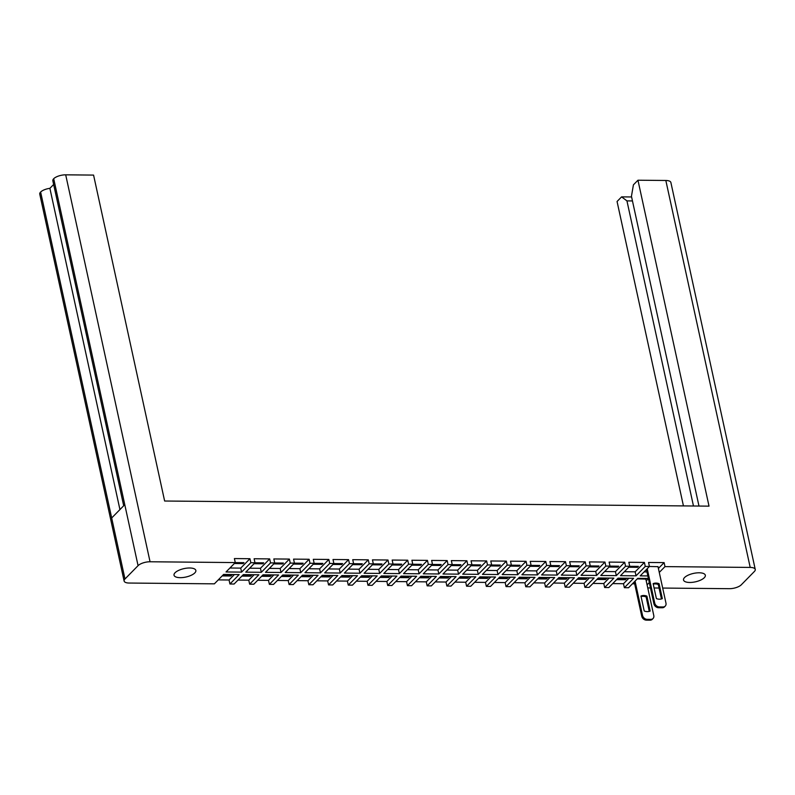 <?xml version="1.0" encoding="UTF-8"?>
<svg xmlns="http://www.w3.org/2000/svg" width="795" height="795" viewBox="0 0 795 795"><rect width="100%" height="100%" fill="white"/><g stroke="black" fill="none" stroke-linecap="round" stroke-linejoin="round"><path stroke-width="1.19" d="M180.187 577.667A11.16 4.313 167.7 0 0 191.148 575.312A11.16 4.313 167.7 0 0 195.848 570.452A11.16 4.313 167.7 0 0 189.687 567.988A11.16 4.313 167.7 0 0 178.726 570.353A11.16 4.313 167.7 0 0 174.026 575.202A11.16 4.313 167.7 0 0 180.187 577.667M689.682 582.467A11.16 4.313 167.7 0 0 700.634 580.111A11.16 4.313 167.7 0 0 705.334 575.252A11.16 4.313 167.7 0 0 699.183 572.788A11.16 4.313 167.7 0 0 688.222 575.143A11.16 4.313 167.7 0 0 683.521 580.002A11.16 4.313 167.7 0 0 689.682 582.467M648.392 578.442L637.779 578.343L628.547 587.744L624.373 587.704L633.605 578.303L618.053 578.164L608.821 587.555L604.647 587.515L613.879 578.124L598.327 577.975L589.105 587.366L584.931 587.336L594.153 577.935L578.611 577.786L569.379 587.187L565.205 587.147L574.437 577.746L558.885 577.607L549.653 586.998L545.489 586.958L554.711 577.568L539.159 577.418L529.937 586.809L525.763 586.77L534.995 577.379L519.443 577.23L510.211 586.631L506.037 586.591L515.269 577.19L499.717 577.041L490.495 586.442L486.321 586.402L495.543 577.011L479.991 576.862L470.769 586.253L466.595 586.213L475.827 576.822L460.275 576.673L451.043 586.074L446.87 586.034L456.101 576.633L440.549 576.484L431.327 585.885L427.154 585.845L436.375 576.445L420.833 576.305L411.601 585.696L407.428 585.657L416.659 576.266L401.107 576.117L391.875 585.518L387.712 585.478L396.934 576.077L381.381 575.928L372.159 585.329L367.986 585.289L377.208 575.888L361.665 575.749L352.433 585.14L348.26 585.1L357.492 575.709L341.939 575.56L332.708 584.951L328.544 584.921L337.766 575.52L322.214 575.371L312.991 584.772L308.818 584.732L318.05 575.332L302.498 575.192L293.266 584.583L289.092 584.544L298.324 575.153L282.772 575.004L273.55 584.395L269.376 584.355L278.598 574.964L263.046 574.815L253.824 584.216L249.65 584.176L258.882 574.775L243.33 574.626L234.098 584.027L229.924 583.987L239.156 574.596L223.604 574.447L214.382 583.838L129.168 583.043A9.162 3.538 167.7 0 1 124.119 581.026A9.162 3.538 167.7 0 1 124.974 578.989L138.072 565.662L53.702 178.716A9.162 3.538 -12.3 0 1 65.697 174.83L93.572 175.089L164.635 501.019L709.021 506.147L637.958 180.217L665.832 180.475A9.162 3.538 -12.3 0 1 670.881 182.492L755.25 569.439A9.162 3.538 167.7 0 0 750.202 567.421L664.988 566.616L659.274 572.43M683.442 505.908L617.059 201.493L621.601 196.872L631.598 196.961M755.25 569.439A9.162 3.538 167.7 0 1 754.395 571.466L741.298 584.802A9.162 3.538 167.7 0 1 729.303 588.688L662.682 588.062M659.055 588.032L654.086 587.982M650.459 587.952L647.766 587.922M632.432 583.788L634.668 583.808M612.707 583.6L623.499 583.709L624.373 587.704M592.981 583.421L603.783 583.52L604.647 587.515M573.265 583.232L584.057 583.331L584.931 587.336M553.539 583.043L564.331 583.142L565.205 587.147M533.813 582.864L544.615 582.964L545.489 586.958M514.097 582.675L524.889 582.775L525.763 586.77M494.371 582.487L505.173 582.586L506.037 586.591M474.655 582.298L485.447 582.407L486.321 586.402M454.929 582.119L465.721 582.218L466.595 586.213M435.203 581.93L446.005 582.029L446.87 586.034M415.487 581.741L426.279 581.851L427.154 585.845M395.761 581.562L406.553 581.662L407.428 585.657M376.035 581.374L386.837 581.473L387.712 585.478M356.319 581.185L367.111 581.294L367.986 585.289M336.593 581.006L347.395 581.105L348.26 585.1M316.877 580.817L327.669 580.916L328.544 584.921M297.151 580.628L307.943 580.728L308.818 584.732M277.425 580.449L288.227 580.549L289.092 584.544M257.709 580.261L268.501 580.36L269.376 584.355M237.983 580.072L248.775 580.171L249.65 584.176M218.257 579.893L229.059 579.992L229.924 583.987M234.406 574.547L229.059 579.992M223.077 574.984L231.782 575.073L230.868 575.997L222.163 575.918M254.122 574.735L248.775 580.171M242.793 575.173L251.508 575.252L250.594 576.186L241.879 576.107M273.848 574.914L268.501 580.36M262.519 575.361L271.224 575.441L270.31 576.375L261.605 576.286M293.564 575.103L288.227 580.549M282.235 575.55L290.95 575.63L290.036 576.554L281.331 576.474M313.29 575.292L307.943 580.728M301.961 575.729L310.676 575.809L309.762 576.743L301.047 576.663M333.016 575.471L327.669 580.916M321.687 575.918L330.392 575.997L329.478 576.931L320.773 576.852M352.732 575.659L347.395 581.105M341.403 576.107L350.118 576.186L349.204 577.11L340.489 577.031M372.458 575.848L367.111 581.294M361.129 576.286L369.834 576.375L368.93 577.299L360.215 577.22M392.183 576.037L386.837 581.473M380.855 576.474L389.56 576.554L388.646 577.488L379.94 577.409M411.899 576.216L406.553 581.662M400.571 576.663L409.286 576.743L408.372 577.677L399.656 577.587M431.625 576.405L426.279 581.851M420.297 576.842L429.002 576.931L428.088 577.856L419.382 577.776M451.351 576.594L446.005 582.029M440.023 577.031L448.728 577.11L447.814 578.044L439.108 577.965M471.067 576.773L465.721 582.218M459.739 577.22L468.454 577.299L467.54 578.233L458.824 578.144M490.793 576.961L485.447 582.407M479.465 577.399L488.17 577.488L487.255 578.412L478.55 578.333M510.509 577.15L505.173 582.586M499.18 577.587L507.896 577.667L506.981 578.601L498.266 578.521M530.235 577.329L524.889 582.775M518.906 577.776L527.622 577.856L526.707 578.79L517.992 578.7M549.961 577.518L544.615 582.964M538.632 577.955L547.338 578.044L546.423 578.969L537.718 578.889M569.677 577.707L564.331 583.142M558.348 578.144L567.064 578.223L566.149 579.157L557.434 579.078M589.403 577.885L584.057 583.331M578.074 578.333L586.78 578.412L585.865 579.346L577.16 579.257M609.129 578.074L603.783 583.52M597.8 578.521L606.506 578.601L605.591 579.525L596.886 579.446M628.845 578.263L623.499 583.709M617.516 578.7L626.231 578.79L625.317 579.714L616.602 579.635M649.296 582.596L647.09 584.842M648.422 578.601L646.216 580.837M637.242 578.889L645.838 579.088M124.119 581.026L39.75 194.079A9.162 3.538 -12.3 0 1 40.605 192.052L40.625 192.042A9.162 3.538 -12.3 0 1 49.886 188.326L53.643 184.49M123.692 505.749L52.838 180.763A9.162 3.538 -12.3 0 1 53.692 178.736L124.755 504.666L111.688 517.972L40.625 192.042M632.462 200.936L626.947 200.887L693.469 505.998M626.947 200.887L621.601 196.872M698.984 506.057L631.449 196.295L633.416 184.838L637.958 180.217M234.336 563.516L243.051 563.595L243.966 562.661L150.056 561.767A9.162 3.538 167.7 0 0 138.072 565.662M658.021 566.676L649.426 566.487L640.214 575.868L647.846 575.938M664.988 566.616L664.113 562.612L648.571 562.472L649.436 566.467L645.262 566.428L636.04 575.828L620.488 575.679L629.719 566.279L625.546 566.239L616.314 575.64L600.762 575.491L609.994 566.1L605.82 566.06L596.598 575.451L581.046 575.312L590.268 565.911L586.104 565.871L576.872 575.272L561.32 575.123L570.552 565.722L566.378 565.682L557.146 575.083L541.604 574.934L550.826 565.543L546.652 565.503L537.43 574.894L521.878 574.755L531.1 565.354L526.936 565.315L517.704 574.715L502.152 574.566L511.384 565.166L507.21 565.126L497.978 574.527L482.436 574.378L491.658 564.987L487.484 564.947L478.262 574.338L462.71 574.189L471.942 564.798L467.768 564.758L458.536 574.149L442.984 574.01L452.216 564.609L448.042 564.569L438.82 573.97L423.268 573.821L432.49 564.42L428.316 564.39L419.094 573.781L403.542 573.632L412.774 564.241L408.6 564.202L399.368 573.593L383.816 573.453L393.048 564.053L388.874 564.013L379.652 573.414L364.1 573.265L373.322 563.864L369.158 563.824L359.926 573.225L344.374 573.076L353.606 563.685L349.432 563.645L340.2 573.036L324.658 572.897L333.88 563.496L329.706 563.456L320.484 572.857L304.932 572.708L314.154 563.307L309.99 563.267L300.758 572.668L285.206 572.519L294.438 563.128L290.264 563.089L281.033 572.48L265.49 572.34L274.712 562.94L270.538 562.9L261.316 572.301L245.764 572.152L254.996 562.751L250.823 562.711L241.591 572.112L226.038 571.963L235.27 562.572L234.396 558.567L249.948 558.716L250.823 562.711M254.062 563.695L262.777 563.784L263.682 562.85L254.976 562.771L254.122 558.756L269.674 558.905L270.538 562.9M273.788 563.884L282.493 563.963L283.408 563.039L274.702 562.959L273.838 558.945L289.39 559.084L290.264 563.089M294.438 563.128L293.564 559.124L309.116 559.273L309.99 563.267M314.154 563.307L313.29 559.312L328.842 559.461L329.706 563.456M333.88 563.496L333.006 559.501L348.558 559.64L349.432 563.645M353.606 563.685L352.732 559.68L368.284 559.829L369.158 563.824M373.322 563.864L372.458 559.869L388 560.018L388.874 564.013M392.114 564.997L400.829 565.086L401.743 564.152L393.028 564.072L392.173 560.058L407.726 560.207L408.6 564.202M411.84 565.185L420.555 565.265L421.469 564.341L412.754 564.251L411.899 560.236L427.452 560.386L428.316 564.39M432.49 564.42L431.625 560.425L447.168 560.574L448.042 564.569M452.216 564.609L451.341 560.614L466.894 560.763L467.768 564.758M471.008 565.742L479.723 565.821L480.627 564.897L471.922 564.808L471.067 560.803L486.62 560.942L487.484 564.947M490.734 565.931L499.439 566.01L500.353 565.076L491.648 564.997L490.783 560.982L506.335 561.131L507.21 565.126M511.384 565.166L510.509 561.171L526.061 561.32L526.936 565.315M531.1 565.354L530.235 561.359L545.787 561.499L546.652 565.503M549.902 566.487L558.607 566.567L559.521 565.633L550.816 565.553L549.951 561.538L565.503 561.687L566.378 565.682M570.552 565.722L569.677 561.727L585.229 561.876L586.104 565.871M590.268 565.911L589.403 561.916L604.945 562.055L605.82 566.06M609.994 566.1L609.119 562.095L624.671 562.244L625.546 566.239M629.719 566.279L628.845 562.284L644.397 562.433L645.262 566.428M664.113 562.612L658.399 568.435M644.089 571.913L646.971 571.943M628.785 567.232L637.501 567.312L638.415 566.378L629.7 566.298M637.292 566.368L637.501 567.312M625.108 578.77L625.317 579.714M609.059 567.044L617.775 567.123L618.689 566.199L609.974 566.11M617.566 566.189L617.775 567.123M605.383 578.591L605.591 579.525M589.343 566.855L598.049 566.934L598.963 566.01L590.258 565.931M597.85 566L598.049 566.934M585.667 578.402L585.865 579.346M569.618 566.676L578.333 566.756L579.247 565.821L570.532 565.742M578.124 565.811L578.333 566.756M565.941 578.213L566.149 579.157M558.398 565.623L558.607 566.567M546.225 578.035L546.423 578.969M530.176 566.298L538.881 566.378L539.795 565.454L531.09 565.374M538.682 565.444L538.881 566.378M526.499 577.846L526.707 578.79M510.45 566.11L519.165 566.199L520.079 565.265L511.364 565.185M518.956 565.255L519.165 566.199M506.773 577.657L506.981 578.601M499.23 565.066L499.439 566.01M487.057 577.478L487.255 578.412M479.514 564.887L479.723 565.821M467.331 577.289L467.54 578.233M451.282 565.553L459.997 565.643L460.911 564.708L452.196 564.629M459.788 564.698L459.997 565.643M447.605 577.1L447.814 578.044M431.566 565.374L440.271 565.454L441.185 564.52L432.48 564.44M440.072 564.51L440.271 565.454M427.889 576.922L428.088 577.856M420.346 564.331L420.555 565.265M408.163 576.733L408.372 577.677M400.62 564.142L400.829 565.086M388.437 576.544L388.646 577.488M372.398 564.818L381.103 564.897L382.017 563.963L373.312 563.884M380.904 563.953L381.103 564.897M368.721 576.355L368.93 577.299M352.672 564.629L361.387 564.708L362.301 563.784L353.586 563.695M361.178 563.774L361.387 564.708M348.995 576.176L349.204 577.11M332.956 564.44L341.661 564.53L342.575 563.595L333.87 563.516M341.453 563.585L341.661 564.53M329.279 575.987L329.478 576.931M313.23 564.261L321.935 564.341L322.849 563.407L314.144 563.327M321.736 563.397L321.935 564.341M309.553 575.799L309.762 576.743M293.504 564.072L302.219 564.152L303.134 563.228L294.418 563.138M302.011 563.208L302.219 564.152M289.827 575.62L290.036 576.554M282.295 563.029L282.493 563.963M270.111 575.431L270.31 576.375M262.569 562.84L262.777 563.784M250.385 575.242L250.594 576.186M242.843 562.651L243.051 563.595M230.659 575.063L230.868 575.997M644.397 562.433L635.165 571.824L636.04 575.828M624.373 571.724L635.165 571.824M624.671 562.244L615.439 571.645L616.314 575.64M604.647 571.535L615.439 571.645M604.945 562.055L595.723 571.456L596.598 575.451M584.921 571.357L595.723 571.456M585.229 561.876L575.997 571.267L576.872 575.272M565.205 571.168L575.997 571.267M565.503 561.687L556.281 571.088L557.146 575.083M545.479 570.979L556.281 571.088M545.787 561.499L536.555 570.899L537.43 574.894M525.763 570.8L536.555 570.899M526.061 561.32L516.83 570.711L517.704 574.715M506.037 570.611L516.83 570.711M506.335 561.131L497.114 570.532L497.978 574.527M486.311 570.422L497.114 570.532M486.62 560.942L477.388 570.343L478.262 574.338M466.595 570.244L477.388 570.343M466.894 560.763L457.662 570.154L458.536 574.149M446.87 570.055L457.662 570.154M447.168 560.574L437.946 569.965L438.82 573.97M427.144 569.866L437.946 569.965M427.452 560.386L418.22 569.786L419.094 573.781M407.428 569.687L418.22 569.786M407.726 560.207L398.504 569.598L399.368 573.593M387.702 569.498L398.504 569.598M388 560.018L378.778 569.409L379.652 573.414M367.986 569.309L378.778 569.409M368.284 559.829L359.052 569.23L359.926 573.225M348.26 569.121L359.052 569.23M348.558 559.64L339.336 569.041L340.2 573.036M328.534 568.942L339.336 569.041M328.842 559.461L319.61 568.852L320.484 572.857M308.818 568.753L319.61 568.852M309.116 559.273L299.884 568.673L300.758 572.668M289.092 568.564L299.884 568.673M289.39 559.084L280.168 568.485L281.033 572.48M269.366 568.385L280.168 568.485M269.674 558.905L260.442 568.296L261.316 572.301M249.65 568.196L260.442 568.296M249.948 558.716L240.716 568.117L241.591 572.112M229.924 568.008L240.716 568.117M119.936 509.575L49.886 188.326M653.242 584.136A8.944 7.105 -135.5 0 1 658.29 584.514L661.44 598.963M647.229 568.713L654.712 603.027A4.293 3.409 44.5 0 0 659.353 606.933L663.02 606.963A4.293 3.409 44.5 0 0 665.236 606.098L664.441 606.903A4.293 3.409 -135.5 0 1 662.225 607.768L658.558 607.738A4.293 3.409 -135.5 0 1 653.927 603.832L646.444 569.518M659.085 583.699A8.944 7.105 -135.5 0 0 653.142 583.649L656.402 598.585A8.944 7.105 -135.5 0 0 662.334 598.645L659.085 583.699L658.29 584.514M665.236 606.098A4.293 3.409 44.5 0 0 665.971 603.127L657.992 566.567M640.959 596.051L644.218 610.987A8.944 7.105 44.5 0 0 650.161 611.047L646.901 596.111A8.944 7.105 44.5 0 0 640.959 596.051M635.056 581.115L642.529 615.429A4.293 3.409 44.5 0 0 647.17 619.335L650.837 619.365A4.293 3.409 44.5 0 0 653.053 618.51A4.293 3.409 44.5 0 0 653.788 615.529L645.808 578.969M641.068 596.538A8.944 7.105 44.5 0 1 646.106 596.916L649.257 611.365M653.053 618.51L652.268 619.315A4.293 3.409 -135.5 0 1 650.042 620.17L646.375 620.14A4.293 3.409 -135.5 0 1 641.744 616.234L642.529 615.429M634.261 581.92L641.744 616.234M646.106 596.916L646.901 596.111M40.605 192.052L124.974 578.989M65.697 174.83L150.056 561.767M750.202 567.421L665.832 180.475M654.712 603.027L653.927 603.832M659.353 606.933L658.558 607.738M663.02 606.963L662.225 607.768M650.042 620.17L650.837 619.365M646.375 620.14L647.17 619.335"/></g></svg>
